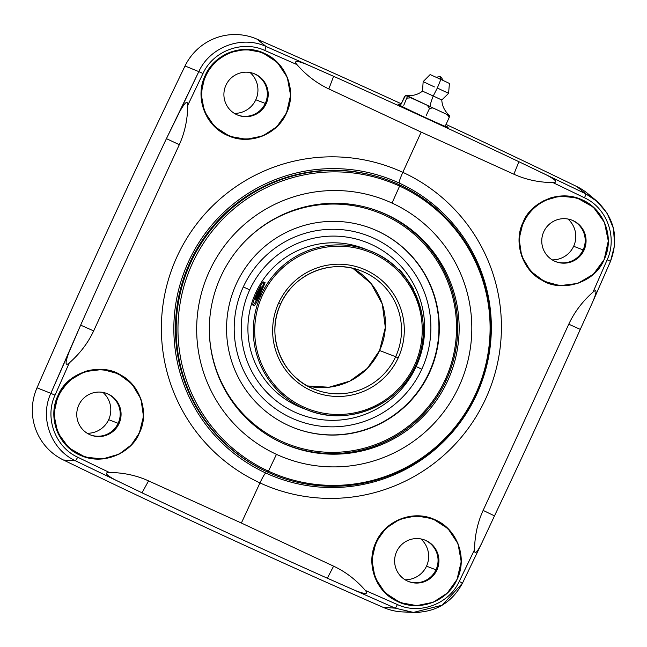 <?xml version="1.0" encoding="UTF-8"?>
<svg xmlns="http://www.w3.org/2000/svg" width="647" height="647" viewBox="0 0 647 647"><rect width="100%" height="100%" fill="white"/><g stroke="black" fill="none" stroke-linecap="round" stroke-linejoin="round"><path stroke-width="0.97" d="M591.868 197.327A55.577 55.238 111.1 0 0 576.776 186.53L585.786 193.841L518.902 161.71A9130.294 9074.935 111.1 0 0 333.593 76.306A9130.294 9074.935 -68.9 0 1 518.902 161.71L513.872 174.205L421.181 132.109L513.872 174.205C525.849 179.656 538.878 182.454 552.942 182.583L584.459 197.772C606.902 207.954 617.634 237.295 607.161 259.795L593.024 292.088C582.437 301.462 574.358 312.161 568.77 324.187L483.123 510.402C477.623 522.469 474.761 535.579 474.526 549.732L459.2 581.483C448.913 604.104 419.66 614.99 397.363 604.541L365.353 590.444C356.101 579.825 345.514 571.738 333.593 566.165L241.371 523.035L259.973 482.905A170.929 169.886 111.1 0 0 485.695 398.73A170.929 169.886 111.1 0 0 402.822 172.337L421.181 132.109L328.838 88.93L421.181 132.109L402.822 172.337A170.929 169.886 111.1 0 0 177.1 256.503A170.929 169.886 111.1 0 0 259.973 482.905L241.371 523.035L148.559 480.883C136.549 475.424 123.472 472.609 109.343 472.456L77.721 457.227C55.197 447.012 44.465 417.671 55.019 395.204L69.261 362.951C65.129 366.445 65.04 362.894 68.994 352.3L50.846 393.327L37 387.82A9189.398 9133.683 -68.9 0 1 185.026 65.978L198.815 71.615L166.425 138.644L179.308 144.693L93.661 330.908L80.649 325.134L50.846 393.327L55.019 395.204L69.261 362.951C79.913 353.602 88.041 342.918 93.661 330.908L179.308 144.693C184.775 132.611 187.59 119.485 187.767 105.307L202.98 73.515C213.187 50.862 242.439 39.977 264.817 50.458L296.933 64.595C306.249 75.238 316.876 83.35 328.838 88.93L333.593 76.306L266.119 46.519L256.988 39.143A9189.398 9133.683 -68.9 0 1 401.229 103.763A9189.398 9133.683 111.1 0 0 256.988 39.143A55.577 55.238 111.1 0 0 185.026 65.978A9189.398 9133.683 111.1 0 0 37 387.82A55.577 55.238 111.1 0 0 63.422 459.993A9189.398 9133.683 111.1 0 0 383.21 607.379A55.577 55.238 111.1 0 0 408.225 611.9M597.763 201.904L585.786 193.841L576.776 186.53A9189.398 9133.683 111.1 0 0 446.026 124.442A9189.398 9133.683 -68.9 0 1 576.776 186.53A55.577 55.238 -68.9 0 1 587.832 193.631L596.105 200.473C614.375 217.497 619.179 237.789 610.509 261.348L607.161 259.795L610.509 261.348L593.145 300.952M567.961 219.034A23.332 23.195 -68.9 0 1 552.214 259.876A23.332 23.195 -68.9 0 0 573.654 246.272L583.117 249.92L573.654 246.272A23.332 23.195 -68.9 0 0 567.961 219.034M250.106 72.537A23.332 23.195 -68.9 0 1 234.36 113.379A23.332 23.195 -68.9 0 0 255.8 99.775L265.262 103.423L255.8 99.775A23.332 23.195 -68.9 0 0 250.106 72.537M102.97 392.43A23.332 23.195 -68.9 0 1 87.224 433.272A23.332 23.195 -68.9 0 0 108.664 419.668L118.126 423.316L108.664 419.668A23.332 23.195 -68.9 0 0 102.97 392.43M420.825 538.919A23.332 23.195 -68.9 0 1 405.079 579.769A23.332 23.195 -68.9 0 0 426.519 566.165L435.981 569.805L426.519 566.165A23.332 23.195 -68.9 0 0 420.825 538.919M166.433 138.644A9130.294 9074.935 111.1 0 0 80.649 325.142A9130.294 9074.935 -68.9 0 1 166.433 138.644L179.308 144.693C184.775 132.611 187.59 119.485 187.767 105.307L202.98 73.515C213.187 50.862 242.439 39.977 264.817 50.458L296.933 64.595C293.455 60.47 296.795 60.454 306.977 64.538L266.119 46.519L264.817 50.458L266.119 46.519C241.711 35.116 209.976 46.932 198.815 71.615L202.98 73.515L198.815 71.615L179.486 112.077C184.961 102.153 187.727 99.897 187.767 105.307C187.727 99.897 184.961 102.153 179.486 112.077L166.425 138.644M286.5 113.088C296.803 91.931 286.985 63.98 265.755 54.041C244.186 42.556 214.755 53.022 205.139 75.602C194.432 97.462 205.414 126.432 227.873 135.571C249.281 145.607 277.183 134.9 286.5 113.088L290.576 95.295L287.292 77.349L277.183 62.209L261.906 52.35L245.407 49.366L228.965 52.698L214.885 61.869L205.139 75.602L201.055 93.386L204.339 111.333L214.456 126.48L229.734 136.339L246.24 139.315L262.69 135.991L276.77 126.812L286.5 113.088M139.364 432.972C149.538 413.344 140.464 385.054 120.746 375.042C102.339 362.684 67.878 370.877 58.012 395.495C47.174 417.396 58.206 446.446 80.794 455.496C105.154 466.406 132.732 451.064 139.364 432.972L143.472 416.409L140.965 399.07L131.988 384.011L118.393 373.804L102.493 369.461L84.595 371.645L68.849 380.816L58.012 395.495L53.847 413.999L57.672 432.544L68.792 447.829L85.234 457.138L102.606 458.958L119.105 454.137L131.309 444.918L139.364 432.972M604.185 259.512C614.941 237.578 603.91 208.528 581.402 199.511C557.132 188.633 529.723 204.04 523.164 222.156C513.103 241.832 522.186 270.123 541.798 280.102C560.124 292.42 594.399 284.162 604.185 259.512L608.293 240.983L604.46 222.439L593.364 207.161L576.978 197.877L559.687 196.081L543.27 200.942L531.155 210.194L523.164 222.156L519.12 238.751L521.652 256.099L530.605 271.142L544.143 281.332L559.962 285.642L577.763 283.426L593.42 274.215L604.185 259.512M457.049 579.405C467.838 557.577 457.017 528.664 434.663 519.565C413.36 509.577 385.458 520.277 376.036 542.049C365.628 563.165 375.292 591.059 396.441 600.958C417.93 612.418 447.36 601.945 457.049 579.405L461.214 561.645L458.019 543.739L447.999 528.631L432.811 518.805L416.353 515.845L399.927 519.177L385.822 528.34L376.036 542.049L371.863 559.801L375.05 577.706L385.07 592.822L400.275 602.648L416.741 605.616L433.166 602.284L447.271 593.113L457.049 579.405M402.822 172.337A11.63 1.278 -65.3 0 0 399.272 183.085A159.599 158.628 -68.9 0 1 478.707 389.834A159.599 158.628 -68.9 0 1 275.185 476.993A159.599 158.628 -68.9 0 1 265.901 473.07A11.63 1.278 -65.3 0 0 259.973 482.905A170.929 169.886 111.1 0 0 485.695 398.73A170.929 169.886 111.1 0 0 402.822 172.337A170.929 169.886 111.1 0 0 177.1 256.503A170.929 169.886 111.1 0 0 259.973 482.905A11.63 1.278 114.7 0 1 265.901 473.07A159.599 158.628 -68.9 0 1 186.473 266.321A159.599 158.628 -68.9 0 1 389.995 179.162A159.599 158.628 -68.9 0 1 399.28 183.085A11.63 1.278 114.7 0 1 402.822 172.337M399.28 183.085A159.599 158.628 -68.9 0 1 476.661 394.476A159.599 158.628 -68.9 0 1 265.901 473.07A159.599 158.628 -68.9 0 1 188.52 261.679A159.599 158.628 -68.9 0 1 399.28 183.085M380.978 177.699A157.973 157.019 111.1 0 0 186.263 271.117A157.973 157.019 111.1 0 0 266.58 471.598A157.973 157.019 111.1 0 0 267.51 472.027A157.973 157.019 -68.9 0 1 266.58 471.598L266.58 471.598A157.973 157.019 -68.9 0 1 186.263 271.117A157.973 157.019 -68.9 0 1 380.978 177.699M399.409 184.816A158.03 157.067 111.1 0 0 190.719 262.633A158.03 157.067 111.1 0 0 267.34 471.946A158.03 157.067 111.1 0 0 476.022 394.128A158.03 157.067 111.1 0 0 399.409 184.816A158.03 157.067 -68.9 0 1 476.022 394.128A158.03 157.067 -68.9 0 1 267.34 471.946L268.473 471.17A156.889 155.943 111.1 0 0 475.658 393.91A156.889 155.943 111.1 0 0 399.595 186.101L399.409 184.816L399.595 186.101A156.889 155.943 111.1 0 0 192.402 263.361A156.889 155.943 111.1 0 0 268.473 471.17L267.34 471.946A158.03 157.067 -68.9 0 1 190.719 262.633A158.03 157.067 -68.9 0 1 399.409 184.816M399.595 186.101L392.033 203.069A138.304 137.463 111.1 0 0 209.402 271.174A138.304 137.463 111.1 0 0 276.455 454.356L268.473 471.17A156.889 155.943 -68.9 0 1 192.402 263.361A156.889 155.943 -68.9 0 1 399.595 186.101A156.889 155.943 -68.9 0 1 475.658 393.91A156.889 155.943 -68.9 0 1 268.473 471.17L276.455 454.356A138.304 137.463 111.1 0 0 459.087 386.251A138.304 137.463 111.1 0 0 392.033 203.069L399.595 186.101M392.033 203.069A138.304 137.463 -68.9 0 1 459.087 386.251A138.304 137.463 -68.9 0 1 276.455 454.356A138.304 137.463 -68.9 0 1 209.402 271.174A138.304 137.463 -68.9 0 1 392.033 203.069M281.768 442.799A125.575 124.814 111.1 0 0 447.603 380.962A125.575 124.814 111.1 0 0 386.712 214.634A125.575 124.814 111.1 0 0 220.886 276.471A125.575 124.814 111.1 0 0 281.768 442.799A125.575 124.814 111.1 0 0 289.072 445.88A125.575 124.814 111.1 0 0 449.212 377.306A125.575 124.814 111.1 0 0 386.712 214.634L385.28 214.084A125.575 124.814 -68.9 0 1 446.171 380.404A125.575 124.814 -68.9 0 1 288.36 445.605A125.575 124.814 -68.9 0 0 446.171 380.404A131.511 0.922 -155.3 0 0 446.106 380.379A125.469 124.709 111.1 0 0 370.48 208.488A125.469 124.709 -68.9 0 1 446.106 380.379A131.511 0.922 24.7 0 1 446.171 380.404A125.575 124.814 -68.9 0 0 385.28 214.084L386.712 214.634A125.575 124.814 111.1 0 0 379.409 211.545A125.575 124.814 111.1 0 0 219.276 280.119A125.575 124.814 111.1 0 0 281.768 442.799M378.697 211.27A125.575 124.814 -68.9 0 1 385.28 214.084A125.575 124.814 -68.9 0 0 378.697 211.27M280.402 442.16A125.469 124.709 111.1 0 0 446.106 380.379A125.469 124.709 -68.9 0 1 280.402 442.16M209.345 327.374A124.256 123.504 111.1 0 0 305.707 449.43A124.256 123.504 111.1 0 0 445.104 379.91L446.106 380.379L445.104 379.91A124.256 123.504 111.1 0 0 400.817 224.169A124.256 123.504 111.1 0 0 240.765 245.868A124.256 123.504 -68.9 0 1 400.817 224.169A124.256 123.504 -68.9 0 1 445.104 379.91A124.256 123.504 -68.9 0 1 305.707 449.43A124.256 123.504 -68.9 0 1 209.345 327.374M429.479 372.704A106.949 106.302 111.1 0 0 377.63 231.052A106.949 106.302 111.1 0 0 236.398 283.718A106.949 106.302 111.1 0 0 288.247 425.37A106.949 106.302 111.1 0 0 429.479 372.704A106.949 106.302 111.1 0 0 371.41 228.423A106.949 106.302 111.1 0 0 236.398 283.718A106.949 106.302 111.1 0 0 294.466 428.007A106.949 106.302 111.1 0 0 429.479 372.704L429.09 372.559L429.479 372.704M371.208 228.342A106.949 106.302 -68.9 0 1 429.09 372.559A106.949 106.302 -68.9 0 1 294.272 427.926A106.949 106.302 -68.9 0 0 429.09 372.559A106.949 106.302 -68.9 0 0 371.208 228.342M421.795 369.194A98.87 98.271 111.1 0 0 373.861 238.242A98.87 98.271 111.1 0 0 243.296 286.928A98.87 98.271 111.1 0 0 291.231 417.881A98.87 98.271 111.1 0 0 421.795 369.194L416.158 366.566A92.189 91.623 111.1 0 0 371.459 244.461A92.189 91.623 111.1 0 0 249.718 289.856L243.296 286.928A98.87 98.271 -68.9 0 1 373.861 238.242A98.87 98.271 -68.9 0 1 421.795 369.194A98.87 98.271 -68.9 0 1 291.231 417.881A98.87 98.271 -68.9 0 1 243.296 286.928L249.718 289.856A92.189 91.623 111.1 0 0 294.417 411.961A92.189 91.623 111.1 0 0 416.158 366.566L421.795 369.194M416.158 366.566A92.189 91.623 -68.9 0 1 294.417 411.961A92.189 91.623 -68.9 0 1 249.718 289.856A92.189 91.623 -68.9 0 1 371.459 244.461A92.189 91.623 -68.9 0 1 416.158 366.566M366.364 249.54A85.485 84.967 111.1 0 0 255.775 292.646A85.485 84.967 111.1 0 0 304.907 408.969M259.649 295.59L260.215 294.361L261.17 294.725A85.485 84.967 -68.9 0 1 369.081 250.526A85.485 84.967 111.1 0 0 261.17 294.725L260.215 294.361L265.116 282.707L260.215 294.361L259.504 294.029A12.73 1.399 -65.3 0 0 263.523 281.971A12.73 1.399 -65.3 0 0 256.891 293.026A12.73 1.399 -65.3 0 0 252.872 305.085A12.73 1.399 -65.3 0 0 259.504 294.029L260.215 294.361L256.487 302.61L254.441 305.813L252.872 305.085M369.081 250.526C413.797 266.321 436.644 323.104 415.511 365.862L414.484 365.377A84.207 83.698 111.1 0 0 373.651 253.842A84.207 83.698 111.1 0 0 262.447 295.307L261.17 294.725L262.447 295.307A84.207 83.698 111.1 0 0 303.281 406.85A84.207 83.698 111.1 0 0 414.484 365.377L415.511 365.862C398.172 405.984 347.754 426.632 307.584 410.052A85.485 84.967 -68.9 0 1 261.17 294.725A85.485 84.967 111.1 0 0 307.584 410.052L302.189 407.974A85.485 84.967 -68.9 0 1 255.775 292.646L256.867 293.067L255.775 292.646A85.485 84.967 -68.9 0 1 363.687 248.448L369.081 250.526A85.485 84.967 -68.9 0 1 415.503 365.854A85.485 84.967 -68.9 0 1 307.584 410.052A85.485 84.967 111.1 0 0 415.503 365.854L415.503 365.854M414.484 365.377A84.207 83.698 -68.9 0 1 303.281 406.85A84.207 83.698 -68.9 0 1 262.447 295.307A84.207 83.698 -68.9 0 1 373.651 253.842A84.207 83.698 -68.9 0 1 414.484 365.377M398.204 357.88A66.18 65.776 111.1 0 0 366.121 270.22A66.18 65.776 111.1 0 0 278.728 302.812A66.18 65.776 111.1 0 0 310.811 390.464A66.18 65.776 111.1 0 0 398.204 357.88L395.649 356.715A63.632 63.252 111.1 0 0 361.091 270.867A63.632 63.252 111.1 0 0 280.766 303.767L278.728 302.812A66.18 65.776 -68.9 0 1 366.121 270.22A66.18 65.776 -68.9 0 1 398.204 357.88A66.18 65.776 -68.9 0 1 310.811 390.464A66.18 65.776 -68.9 0 1 278.728 302.812L280.758 303.767A63.632 63.252 111.1 0 0 315.315 389.615A63.632 63.252 111.1 0 0 395.649 356.715L398.204 357.88M312.833 388.596A63.632 63.252 111.1 0 0 395.649 356.715L379.587 350.528A63.632 63.252 -68.9 0 1 307.495 385.968A63.632 63.252 -68.9 0 0 379.587 350.528L395.649 356.715A63.632 63.252 111.1 0 0 359.595 270.309M352.85 268.319L370.957 283.378L382.312 304.074L385.321 327.536L379.571 350.52A63.632 63.252 -68.9 0 0 352.85 268.319A63.632 63.252 -68.9 0 1 379.587 350.528L367.294 368.41L349.768 381.14L329.032 387.229L307.495 385.968M259.504 294.029A12.73 1.399 -65.3 0 0 263.515 281.963A12.73 1.399 -65.3 0 0 256.891 293.026A12.73 1.399 -65.3 0 0 252.88 305.093A12.73 1.399 -65.3 0 0 259.504 294.029M259.083 289.937L261.267 286.856L260.385 290.446L257.312 297.119L255.128 300.208L256.01 296.617L259.083 289.937L259.859 290.301L260.676 289.249L259.859 290.301L259.083 289.937L256.01 296.617L255.128 300.208L257.312 297.119L260.385 290.446L261.267 286.856L259.083 289.937M256.552 298.194L256.786 296.973A85.485 84.967 -68.9 0 1 259.859 290.301A85.485 84.967 -68.9 0 0 256.786 296.973L256.01 296.617L256.786 296.973L256.552 298.194M398.317 269.5L398.851 269.12A12.73 0.776 54.6 0 1 407.529 279.997L407.529 279.997A12.73 0.776 54.6 0 1 413.603 289.864L413.457 289.961M399.506 270.705A12.73 0.776 54.6 0 1 400.364 270.535A12.73 0.776 54.6 0 1 407.529 279.997A12.73 0.776 54.6 0 1 413.352 289.759M398.026 104.175C399.644 105.962 452.488 130.322 447.813 127.119L445.411 125.712L447.813 127.119C452.488 130.322 399.644 105.962 398.026 104.175L398.026 104.175M400.703 104.935L397.913 104.03L400.703 104.935M68.994 352.3C65.04 362.894 65.129 366.445 69.261 362.951C79.913 353.602 88.041 342.918 93.661 330.908L80.649 325.134L68.994 352.3M266.119 46.519C241.711 35.116 209.976 46.932 198.815 71.615L185.026 65.978A55.577 55.238 -68.9 0 1 256.988 39.143L266.119 46.519M306.977 64.538C296.795 60.454 293.455 60.47 296.933 64.595C306.249 75.238 316.876 83.35 328.838 88.93L333.593 76.306L306.977 64.538M593.728 299.593L610.493 261.348L614.642 245.124L613.453 228.448L607.064 213.033L596.113 200.481L585.786 193.841A4.246 0.534 115.8 0 1 584.459 197.772C606.902 207.954 617.634 237.295 607.161 259.795L593.024 292.088C597.116 288.578 596.93 292.023 592.482 302.424C596.93 292.023 597.116 288.578 593.024 292.088C582.437 301.462 574.358 312.161 568.77 324.187L580.278 329.38L592.482 302.424L580.278 329.38A9130.294 9074.935 -68.9 0 1 494.494 515.869A9130.294 9074.935 111.1 0 0 580.27 329.38L568.77 324.187L483.123 510.402C477.623 522.469 474.761 535.579 474.526 549.732L459.2 581.483L462.532 583.068L480.664 545.421M585.786 193.841L545.672 174.544C555.878 179.858 558.296 182.535 552.942 182.583L584.459 197.772A4.246 0.534 -64.2 0 0 585.786 193.841M552.942 182.583C558.296 182.535 555.878 179.858 545.672 174.544L518.902 161.71L513.872 174.205C525.849 179.656 538.878 182.454 552.942 182.583M481.991 542.647L494.494 515.869L483.123 510.402L494.494 515.869L481.991 542.647C477.009 552.764 474.518 555.126 474.526 549.732C474.518 555.126 477.009 552.764 481.991 542.647M481.303 544.103L462.532 583.068L459.2 581.483C448.913 604.104 419.66 614.99 397.363 604.541A4.246 0.534 113.7 0 1 395.22 608.156L413.482 612.41L442.265 605.155L462.451 583.198M414.258 612.442L419.426 612.337M462.532 583.068C451.954 602.632 435.609 612.418 413.482 612.41L402.757 611.933A55.577 55.238 -68.9 0 1 383.21 607.379L395.22 608.156L383.21 607.379A9189.398 9133.683 -68.9 0 1 63.422 459.993L75.553 460.834L142.025 492.804A9130.294 9074.935 111.1 0 0 327.333 578.208L395.22 608.156A4.246 0.534 -66.3 0 0 397.363 604.541L365.353 590.444C368.79 594.553 365.175 594.464 354.499 590.193L395.22 608.156M354.499 590.193C365.175 594.464 368.79 594.553 365.353 590.444C356.101 579.825 345.514 571.738 333.593 566.165L327.333 578.208L354.499 590.193M142.025 492.804L148.559 480.883L241.371 523.035L333.593 566.165L327.333 578.208A9130.294 9074.935 -68.9 0 1 142.025 492.804L148.559 480.883C136.549 475.424 123.472 472.609 109.343 472.456C103.949 472.488 106.1 475.06 115.797 480.179L142.025 492.804M75.553 460.834L115.797 480.179C106.1 475.06 103.949 472.488 109.343 472.456L77.721 457.227L75.553 460.834L77.721 457.227C55.197 447.012 44.465 417.671 55.019 395.204L50.846 393.327C39.37 417.841 51.008 449.665 75.553 460.834L63.422 459.993A55.577 55.238 -68.9 0 1 37 387.82L50.846 393.327C39.37 417.841 51.008 449.665 75.553 460.834M449.6 115.708L449.196 117.552L449.6 115.708L447.312 114.608L449.196 117.552L445.88 124.75L449.196 117.552L447.312 114.608L432.964 107.92L429.519 108.373L432.964 107.92L427.255 105.283L429.519 108.373L426.203 115.57L429.519 108.373L427.255 105.283L410.902 97.826L407.076 98.134L410.902 97.826L407.481 96.29L403.768 105.332L407.481 96.29L405.467 95.513L401.003 104.272L404.31 97.074L405.467 95.513L406.47 95.4L430.134 106.609A21.214 2.329 114.7 0 1 433.239 95.991L422.515 91.138L433.239 95.991A21.214 2.329 -65.3 0 0 430.134 106.609L449.6 115.708L447.134 113.12C443.858 109.359 442.071 104.992 441.788 100.002L433.239 95.991L437.307 88.032L448.597 93.33L437.307 88.032L433.239 95.991L422.515 91.138C418.585 94.139 414.153 95.635 409.211 95.61L406.462 95.4M441.788 100.002L448.597 93.33L449.414 83.431L440.866 79.419L437.307 88.032L440.866 79.419L430.142 74.567L423.154 81.627L434.436 86.924M440.866 79.419L438.69 78.578M443.446 80.689C438.795 73.596 441.367 78.602 440.664 77.074L440.186 79.16L440.631 77.058C440.073 77.608 442.459 75.917 436.102 77.308M579.494 198.742A44.966 44.7 -68.9 0 1 596.591 210.736A44.966 44.7 111.1 0 0 579.494 198.742M567.872 285.238A44.966 44.7 -68.9 0 1 547.225 282.682A44.966 44.7 111.1 0 0 567.872 285.238M579.93 199.365A44.546 44.271 111.1 0 0 523.698 222.39A44.546 44.271 111.1 0 0 547.888 282.488A44.546 44.271 111.1 0 0 604.12 259.455A44.546 44.271 111.1 0 0 579.93 199.365L579.065 199.025A44.546 44.271 -68.9 0 0 549.869 198.144A44.546 44.271 -68.9 0 1 579.494 199.195M547.451 282.318A44.546 44.271 -68.9 0 1 528.098 268.109A44.546 44.271 -68.9 0 0 547.014 282.157L547.888 282.488M523.698 222.39L523.156 222.188L523.698 222.39A44.546 44.271 111.1 0 0 545.292 281.396A44.546 44.271 111.1 0 0 604.12 259.455A44.546 44.271 111.1 0 0 582.518 200.457A44.546 44.271 111.1 0 0 523.698 222.39M584.015 250.195A22.273 22.135 -68.9 0 1 554.6 261.162A22.273 22.135 -68.9 0 1 543.803 231.658A22.273 22.135 -68.9 0 1 573.218 220.692A22.273 22.135 -68.9 0 1 584.015 250.195L583.141 249.855A22.273 22.135 -68.9 0 1 555.466 261.534A22.273 22.135 -68.9 0 0 583.141 249.855L584.015 250.195A22.273 22.135 111.1 0 0 571.924 220.142A22.273 22.135 111.1 0 0 543.803 231.658A22.273 22.135 111.1 0 0 555.894 261.703A22.273 22.135 111.1 0 0 584.015 250.195M571.487 219.98A22.273 22.135 -68.9 0 1 583.141 249.855A22.273 22.135 -68.9 0 0 571.487 219.98M432.447 518.668A44.966 44.7 -68.9 0 1 449.463 530.629A44.966 44.7 111.1 0 0 432.447 518.668M420.744 605.131A44.966 44.7 -68.9 0 1 400.008 602.543A44.966 44.7 111.1 0 0 420.744 605.131M432.794 519.25A44.546 44.271 111.1 0 0 376.562 542.283A44.546 44.271 111.1 0 0 400.752 602.381A44.546 44.271 111.1 0 0 456.984 579.348A44.546 44.271 111.1 0 0 432.794 519.25L431.929 518.918A44.546 44.271 -68.9 0 0 408.621 516.605A44.546 44.271 -68.9 0 1 432.358 519.088M400.315 602.211A44.546 44.271 -68.9 0 1 377.274 582.446A44.546 44.271 -68.9 0 0 399.878 602.042L400.752 602.381M376.562 542.283L376.02 542.073L376.562 542.283A44.546 44.271 111.1 0 0 398.164 601.281A44.546 44.271 111.1 0 0 456.984 579.348A44.546 44.271 111.1 0 0 435.391 520.35A44.546 44.271 111.1 0 0 376.562 542.283M436.879 570.08A22.273 22.135 -68.9 0 1 407.473 581.055A22.273 22.135 -68.9 0 1 396.668 551.551A22.273 22.135 -68.9 0 1 426.082 540.585A22.273 22.135 -68.9 0 1 436.879 570.08L436.013 569.748A22.273 22.135 -68.9 0 1 408.33 581.427A22.273 22.135 -68.9 0 0 436.013 569.748L436.879 570.08A22.273 22.135 111.1 0 0 424.788 540.035A22.273 22.135 111.1 0 0 396.668 551.551A22.273 22.135 111.1 0 0 408.767 581.596A22.273 22.135 111.1 0 0 436.879 570.08M424.351 539.873A22.273 22.135 -68.9 0 1 436.013 569.748A22.273 22.135 -68.9 0 0 424.351 539.873M261.631 52.245A44.966 44.7 -68.9 0 1 278.744 64.247A44.966 44.7 111.1 0 0 261.631 52.245M250.017 138.749A44.966 44.7 -68.9 0 1 229.37 136.194A44.966 44.7 111.1 0 0 250.017 138.749M262.075 52.868A44.546 44.271 111.1 0 0 205.843 75.901A44.546 44.271 111.1 0 0 230.033 135.991A44.546 44.271 111.1 0 0 286.265 112.966A44.546 44.271 111.1 0 0 262.075 52.868L261.21 52.536A44.546 44.271 -68.9 0 0 224.824 54.647A44.546 44.271 -68.9 0 1 261.639 52.706M229.596 135.821A44.546 44.271 -68.9 0 1 207.736 118.045A44.546 44.271 -68.9 0 0 229.159 135.66L230.033 135.991M205.843 75.901L205.131 75.626L205.843 75.901A44.546 44.271 111.1 0 0 227.445 134.9A44.546 44.271 111.1 0 0 286.265 112.966A44.546 44.271 111.1 0 0 264.672 53.96A44.546 44.271 111.1 0 0 205.843 75.901M266.16 103.698A22.273 22.135 -68.9 0 1 236.745 114.665A22.273 22.135 -68.9 0 1 225.949 85.169A22.273 22.135 -68.9 0 1 255.363 74.195A22.273 22.135 -68.9 0 1 266.16 103.698L265.286 103.366A22.273 22.135 -68.9 0 1 237.611 115.045A22.273 22.135 -68.9 0 0 265.286 103.366L266.16 103.698A22.273 22.135 111.1 0 0 254.069 73.653A22.273 22.135 111.1 0 0 225.949 85.169A22.273 22.135 111.1 0 0 238.039 115.215A22.273 22.135 111.1 0 0 266.16 103.698M253.632 73.491A22.273 22.135 -68.9 0 1 265.286 103.366A22.273 22.135 -68.9 0 0 253.632 73.491M114.584 372.171A44.966 44.7 -68.9 0 1 131.608 384.14A44.966 44.7 111.1 0 0 114.584 372.171M102.889 458.634A44.966 44.7 -68.9 0 1 82.153 456.054A44.966 44.7 111.1 0 0 102.889 458.634M114.94 372.761A44.546 44.271 111.1 0 0 58.707 395.794A44.546 44.271 111.1 0 0 82.897 455.884A44.546 44.271 111.1 0 0 139.129 432.859A44.546 44.271 111.1 0 0 114.94 372.761L114.074 372.421A44.546 44.271 -68.9 0 0 85.453 371.37A44.546 44.271 -68.9 0 1 114.511 372.591M82.46 455.714A44.546 44.271 -68.9 0 1 56.451 429.487A44.546 44.271 -68.9 0 0 82.032 455.553L82.897 455.884M58.707 395.794L57.995 395.519L58.707 395.794A44.546 44.271 111.1 0 0 80.309 454.792A44.546 44.271 111.1 0 0 139.129 432.859A44.546 44.271 111.1 0 0 117.536 373.853A44.546 44.271 111.1 0 0 58.707 395.794M119.024 423.591A22.273 22.135 -68.9 0 1 89.618 434.558A22.273 22.135 -68.9 0 1 78.813 405.054A22.273 22.135 -68.9 0 1 108.227 394.088A22.273 22.135 -68.9 0 1 119.024 423.591L118.158 423.251A22.273 22.135 -68.9 0 1 90.475 434.93A22.273 22.135 -68.9 0 0 118.158 423.251L119.024 423.591A22.273 22.135 111.1 0 0 106.933 393.538A22.273 22.135 111.1 0 0 78.813 405.054A22.273 22.135 111.1 0 0 90.912 435.107A22.273 22.135 111.1 0 0 119.024 423.591M106.496 393.376A22.273 22.135 -68.9 0 1 118.158 423.251A22.273 22.135 -68.9 0 0 106.496 393.376M265.092 282.69L263.523 281.971M315.315 389.615C282.052 377.872 265.035 335.607 280.774 303.775C293.689 273.891 331.207 258.533 361.091 270.867M423.154 81.627L422.515 91.138M579.769 198.847L579.211 198.629M546.861 282.553L547.58 282.828M81.878 455.949L82.436 456.159"/></g></svg>
